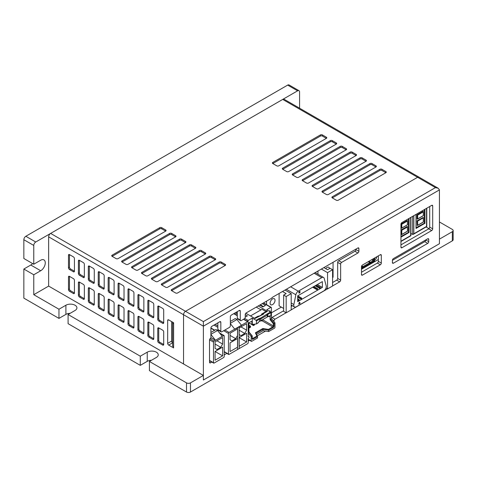 <?xml version="1.0" encoding="UTF-8"?>
<svg xmlns="http://www.w3.org/2000/svg" width="477" height="477" viewBox="0 0 477 477"><rect width="100%" height="100%" fill="white"/><g stroke="black" fill="none" stroke-linecap="round" stroke-linejoin="round"><path stroke-width="0.72" d="M439.436 221.966L452.327 229.407A2.808 1.622 180 0 1 453.15 230.552L453.15 239.716A2.808 1.622 180 0 1 452.327 240.861L190.478 392.034L190.478 382.876L203.375 375.429L183.538 363.975L183.538 314.731A2.808 1.622 -60 0 1 185.523 311.296L50.628 233.414A2.808 1.622 120 0 0 48.648 236.848L48.648 286.099L33.766 294.691L33.766 274.758L40.712 270.751A6.451 3.727 120 0 0 45.273 262.851A6.451 3.727 120 0 0 43.938 259.893A6.451 3.727 120 0 0 40.712 260.215L33.766 264.222L33.766 245.44A2.808 1.622 -60 0 1 35.751 242.006L297.6 90.827A2.808 1.622 -60 0 1 299.001 90.69A2.808 1.622 -60 0 1 299.586 91.972L299.586 108.201M33.766 294.691L58.963 309.233L65.904 305.226A6.451 3.727 180 0 1 72.933 304.415A6.451 3.727 180 0 1 76.916 307.862A6.451 3.727 180 0 1 75.032 310.491L68.086 314.504L140.292 356.188L147.238 352.181A6.451 3.727 180 0 1 154.268 351.376A6.451 3.727 180 0 1 158.251 354.816A6.451 3.727 180 0 1 156.361 357.452L149.42 361.459L186.513 382.876L186.513 392.034L149.42 370.623L149.42 361.459M190.478 382.876A2.808 1.622 180 0 1 186.513 382.876M203.375 375.429L203.375 380.014L439.436 243.723L439.436 239.144L452.327 231.697L452.327 240.861M453.15 230.552A2.808 1.622 180 0 1 452.327 231.697M151.501 360.254A6.451 3.727 0 0 0 147.238 361.345L140.292 365.352L140.292 356.188M140.292 365.352L68.086 323.662L68.086 314.504M70.167 313.3A6.451 3.727 0 0 0 65.904 314.385L58.963 318.397L58.963 309.233M58.963 318.397L23.85 298.125L23.85 269.034L33.766 274.758M35.751 242.006L25.836 236.276L287.679 85.103L297.6 90.827M33.766 264.222L23.85 258.498L23.85 239.716L33.766 245.44M23.85 269.034L30.79 265.027A6.451 3.727 120 0 0 32.603 263.548M25.836 236.276A2.808 1.622 120 0 0 23.85 239.716M299.001 90.69L289.086 84.966A2.808 1.622 120 0 0 287.679 85.103M190.478 392.034A2.808 1.622 180 0 1 186.513 392.034M378.339 259.53L361.477 269.261M426.092 226.974L428.984 228.644M237.516 348.848L237.516 328.23A0.841 0.483 -60 0 1 238.112 327.204L247.635 321.707A0.841 0.483 -60 0 1 248.052 321.665A0.841 0.483 -60 0 1 248.225 322.047L248.225 336.708A1.121 0.65 -60 0 1 248.791 336.649A1.121 0.65 -60 0 1 248.958 337.549A1.121 0.65 -60 0 1 248.225 338.539L248.225 342.665A0.841 0.483 -60 0 1 247.635 343.696L238.112 349.188A0.841 0.483 -60 0 1 237.689 349.23A0.841 0.483 -60 0 1 237.516 348.848M239.102 346.326L246.639 341.973L246.639 333.274L239.102 337.621L239.102 346.326M246.639 330.179L244.755 333.441L240.986 335.617L239.102 334.532L239.102 328.003L246.639 323.65L246.639 330.179L240.986 326.918M246.639 341.973L239.18 337.668M239.18 330.221L244.755 333.441M228.471 354.071L228.471 333.453A0.841 0.483 -60 0 1 229.061 332.427L238.583 326.93A0.841 0.483 -60 0 1 239.007 326.888A0.841 0.483 -60 0 1 239.18 327.27L239.18 347.888A0.841 0.483 -60 0 1 238.583 348.92L229.061 354.417A0.841 0.483 -60 0 1 228.644 354.459A0.841 0.483 -60 0 1 228.471 354.071L224.202 351.609M237.594 335.403L235.71 338.664L231.941 340.84L230.057 339.755L230.057 333.226L237.594 328.874L237.594 335.403M230.057 351.549L237.594 347.196L237.594 338.497L230.057 342.85L230.057 351.549M230.057 335.403L235.71 338.664M241.583 325.409L234.839 329.303M230.355 321.42L235.292 318.57L236.926 319.512L230.355 323.305M230.355 323.627L234.726 329.154M241.469 325.26L236.926 319.512M213.493 362.717L213.493 342.104A0.841 0.483 -60 0 1 214.084 341.073L223.606 335.575A0.841 0.483 -60 0 1 224.029 335.534A0.841 0.483 -60 0 1 224.202 335.915L224.202 356.534A0.841 0.483 -60 0 1 223.606 357.565L214.084 363.063A0.841 0.483 -60 0 1 213.666 363.104A0.841 0.483 -60 0 1 213.493 362.717L209.522 360.427M215.079 360.201L222.616 355.848L222.616 347.143L215.079 351.495L215.079 360.201M222.616 344.048L220.732 347.316L216.963 349.492L215.079 348.401L215.079 341.872L222.616 337.519L222.616 344.048L216.963 340.787M210.912 334.496L215.473 340.268L210.912 337.638M222.222 336.374L217.56 330.478L210.912 334.311M222.616 355.848L215.079 351.495M215.079 344.048L220.732 347.316M210.912 332.433L215.926 329.535L217.56 330.478M268.64 331.569L274.388 328.248A0.841 0.483 -60 0 0 274.985 327.216L274.985 322.863L274.096 323.376L274.096 325.898A1.401 0.811 -60 0 1 273.1 327.616L268.64 330.191L268.64 331.569L263.006 330.692L263.006 329.321L268.64 330.191L268.468 329.374L262.839 328.504L263.006 329.321L256.048 333.334M256.554 334.419L263.006 330.692M251.778 341.299L257.532 337.978L257.532 336.607L253.066 339.183A1.401 0.811 -60 0 1 252.077 338.61L252.077 336.088L251.182 336.607L251.182 340.96A0.841 0.483 120 0 0 251.355 341.341A0.841 0.483 120 0 0 251.778 341.299M247.617 321.409A0.841 0.483 -60 0 1 248.207 320.455L252.273 318.111L256.042 320.288L259.303 318.403L260.549 318.141L270.525 311.922L266.756 309.746L270.823 307.403A0.841 0.483 -60 0 1 271.24 307.361A0.841 0.483 -60 0 1 271.413 307.743L271.413 318.511L274.985 322.863M270.125 319.781L273.297 323.644L274.096 323.376L270.525 319.024L270.125 319.781L270.125 316.048M262.839 328.504L255.392 332.797L255.982 333.19L257.532 336.607L256.906 336.052L252.667 338.497A0.841 0.483 -60 0 1 252.267 338.545L252.238 335.939L248.821 331.765M251.182 336.607L248.225 333.006M252.077 336.088L248.505 331.736L248.225 331.897M269.135 311.123L269.529 310.891A0.841 0.483 -60 0 1 269.952 310.849A0.841 0.483 -60 0 1 270.125 311.237L270.125 311.696M271.413 318.511L270.525 319.024M248.899 331.861L248.899 323.489A0.841 0.483 -60 0 1 249.495 322.458L251.284 321.432A0.841 0.483 -60 0 1 251.701 321.391A0.841 0.483 -60 0 1 251.874 321.772L251.874 324.521L256.441 323.949L258.027 323.036L258.027 322.345L269.332 315.816L269.332 316.507L270.918 315.589L270.918 312.614L270.525 311.922M252.273 318.111L252.273 324.294M248.899 332.034L248.505 331.736L248.899 332.034M245.232 317.133L245.232 314.617L247.414 315.875L245.232 317.133A1.401 0.811 -60 0 1 244.236 318.851L241.261 320.574A1.401 0.811 -60 0 1 240.563 320.639A1.401 0.811 -60 0 1 240.271 320.001L240.271 311.064L239.281 310.491L231.345 315.076A1.401 0.811 -60 0 0 230.355 316.794L230.355 325.725A1.401 0.811 -60 0 1 229.359 327.443L221.823 331.795A1.401 0.811 -60 0 1 221.119 331.867A1.401 0.811 -60 0 1 220.833 331.223L220.833 322.291L219.837 321.719L211.907 326.298A1.401 0.811 -60 0 0 210.912 328.015L210.912 338.092L210.518 338.324A1.401 0.811 -60 0 0 209.522 340.041L209.522 362.258L210.518 362.83L211.854 362.061M237.296 313.013L236.103 312.328M262.29 303.622L265.462 305.453L262.887 306.944L259.709 305.107M258.224 305.972L267.43 311.284L263.065 313.806L263.578 314.099L254.933 318.499L245.816 313.234M259.303 318.403L259.613 319.137L256.441 320.973L256.441 323.949M256.441 320.973L256.042 320.288M267.263 313.806L267.746 314.444L267.746 316.275L267.293 316.996L267.293 315.166L267.746 314.444L270.918 312.614M266.804 314.528L267.293 315.166L260.859 318.874L260.859 320.711L267.293 316.996M260.549 318.141L260.859 318.874L259.613 319.137L259.613 320.973L260.859 320.711M263.483 306.598L260.305 304.767M259.297 315.983L257.824 316.275L254.456 318.225M259.416 316.048L262.189 314.444L261.599 314.099L263.065 313.806M262.189 314.444L262.189 314.903M267.43 311.284L265.957 311.582L261.599 314.099M261.002 309.865L256.238 307.116M265.957 311.582L261.992 309.293L250.485 315.935M269.332 316.507L267.943 316.621M249.077 322.905L251.874 324.521M262.392 319.828L262.392 320.401L261.396 320.973L260.901 320.687M253.859 325.326L253.859 324.634L254.456 324.294L254.456 324.98L253.46 325.552L249.495 323.15M249.894 327.616L249.894 326.93L250.485 326.584L250.485 327.27L249.894 327.616L248.899 327.502M261.396 320.973L261.396 320.401M258.421 322.118L258.027 322.917M253.46 325.552L253.138 324.223M249.495 327.842L249.495 326.697L248.899 326.357M248.899 325.213L250.485 326.125L250.485 326.584M261.795 320.741L261.795 320.168M253.859 324.634L253.46 324.408L253.895 324.157M249.894 326.93L249.495 326.697L250.485 326.125M410.918 233.444L412.653 234.445L413.845 233.76L413.845 215.664M426.539 208.336L426.539 226.432L413.845 233.76M424.935 209.26L424.935 223.314L416.022 228.459L416.022 214.406M424.935 223.314L424.542 223.081L416.105 227.952M416.105 227.726L424.542 223.081L424.542 209.486M424.339 222.968L424.339 209.606M417.065 220.768L417.262 225.502L417.655 225.275L417.262 225.502L417.065 220.768L423.302 217.393L417.262 220.881L417.655 221.107L423.302 217.852L423.302 217.393L423.302 222.02L417.655 225.275L417.655 221.107M417.065 214.781L417.065 218.985L417.655 218.871L417.262 219.098L417.065 214.781L423.099 211.293L417.262 214.894L417.655 215.127L423.302 211.866L423.302 211.412L423.302 215.616L417.655 218.871L417.655 215.127M361.477 268.807L362.812 268.032L362.419 266.887L361.477 267.43M370.057 262.934L370.85 263.393L373.574 261.819L373.574 262.278L373.181 262.046M363.408 267.686L370.253 263.739L369.854 262.594L363.015 266.542L363.408 267.686L362.615 267.227M363.015 266.542L361.739 265.808M361.524 266.369L362.419 266.887M371.589 259.756L373.181 260.675L370.45 262.249L370.85 263.393M370.45 262.249L368.864 261.33M368.322 261.706L369.854 262.594M370.253 263.28L363.408 267.227M373.574 262.278L374.767 261.014L374.767 257.926M370.85 262.934L373.974 261.134L373.181 260.675L373.181 258.838L373.974 258.838L373.974 261.134M361.477 268.348L362.812 267.573M373.974 258.385L373.974 258.838L373.574 258.612M376.949 256.668L375.954 259.071L374.767 259.756M363.164 264.681L363.557 264.395M365.638 263.25L366.038 262.964M368.119 261.819L368.518 261.533M370.599 260.388L370.999 260.102M337.668 278.425L340.644 280.142L340.644 264.109A1.401 0.811 -60 0 1 341.639 262.392L357.905 253.001L354.93 251.284L338.664 260.675A1.401 0.811 120 0 0 337.668 262.392L337.668 278.425A1.401 0.811 -60 0 1 336.679 280.142L332.588 282.503M340.644 280.142A1.401 0.811 -60 0 1 339.654 281.859L336.679 280.142M273.995 321.653L273.995 320.914A1.401 0.811 -60 0 1 274.985 319.196L286.105 312.775M291.203 309.835L327.49 288.883M332.588 285.944L339.654 281.859M224.202 354.93L226.831 353.409M248.225 341.061L249.549 340.298M257.222 335.868L265.51 331.08M210.518 362.83A1.401 0.811 -60 0 1 209.814 362.902A1.401 0.811 -60 0 1 209.522 362.258M219.837 321.719A1.401 0.811 -60 0 1 220.541 321.647A1.401 0.811 -60 0 1 220.833 322.291M239.281 310.491A1.401 0.811 -60 0 1 239.979 310.426A1.401 0.811 -60 0 1 240.271 311.064M245.232 314.617A1.401 0.811 -60 0 1 246.221 312.9L272.009 298.012L272.009 297.553L357.905 247.962A1.401 0.811 -60 0 1 358.609 247.891A1.401 0.811 -60 0 1 358.895 248.535L358.895 251.284A1.401 0.811 -60 0 1 357.905 253.001M400.948 247.158L401.944 247.73A1.401 0.811 -60 0 1 401.24 247.802A1.401 0.811 -60 0 1 400.948 247.158L400.948 224.256A1.401 0.811 -60 0 1 401.944 222.532L431.697 205.354A1.401 0.811 -60 0 1 432.4 205.289A1.401 0.811 -60 0 1 432.693 205.927L432.693 228.835A1.401 0.811 -60 0 1 431.697 230.552L428.722 228.835L400.948 244.868M401.944 247.73L431.697 230.552M427.732 243.377A1.401 0.811 -60 0 0 428.722 241.66L428.722 239.371A1.401 0.811 -60 0 0 428.429 238.727A1.401 0.811 -60 0 0 427.732 238.798L393.412 258.612A1.401 0.811 -60 0 0 392.422 260.329L392.422 262.618L393.412 263.191L427.732 243.377L424.757 241.66L392.422 260.329M393.412 263.191A1.401 0.811 -60 0 1 392.714 263.262A1.401 0.811 -60 0 1 392.422 262.618M203.375 380.014L203.375 326.185L439.436 189.894L439.436 243.723L203.375 380.014M362.466 275.104A1.401 0.811 -60 0 1 361.763 275.175A1.401 0.811 -60 0 1 361.477 274.531L362.466 275.104L380.318 264.795L377.343 263.077L361.477 272.242M380.318 264.795A1.401 0.811 -60 0 0 381.314 263.077L381.314 255.29A1.401 0.811 -60 0 0 381.022 254.646A1.401 0.811 -60 0 0 380.318 254.718L362.466 265.027A1.401 0.811 -60 0 0 361.477 266.744L361.477 274.531M292.365 305.727L291.203 306.401M283.648 310.76L272.009 317.479A1.401 0.811 120 0 0 271.413 318.052M217.858 322.863L217.858 329.506A1.401 0.811 120 0 0 218.144 330.144L221.119 331.867M237.296 311.636L237.296 318.278A1.401 0.811 120 0 0 237.588 318.922L240.563 320.639M358.895 251.284L355.92 249.566L355.92 249.107M432.693 228.835L429.711 227.118L429.711 206.499M428.722 241.66L425.746 239.943A1.401 0.811 -60 0 1 424.757 241.66M203.375 321.599L203.375 326.185L183.538 314.731A2.808 1.622 -60 0 1 185.523 311.296L417.613 177.295A2.808 1.622 -60 0 1 419.015 177.158L284.125 99.282A2.808 1.622 120 0 0 282.724 99.419L417.613 177.295A2.808 1.622 -60 0 1 419.015 177.158L438.274 188.278L435.465 187.604L203.375 321.599L185.523 311.296L417.613 177.295L435.465 187.604M439.436 189.894L438.274 188.278M381.314 263.077L378.339 261.36L378.339 255.863M429.711 227.118A1.401 0.811 -60 0 1 428.722 228.835M378.339 261.36A1.401 0.811 -60 0 1 377.343 263.077M355.92 249.566A1.401 0.811 -60 0 1 354.93 251.284M172.626 322.172L172.626 323.323L173.616 323.895L173.616 346.797L172.626 346.224L172.626 323.323M171.637 321.599L171.637 341.073A1.401 0.811 -120 0 0 172.626 342.79L168.661 345.08L173.616 347.942L173.616 322.744L168.661 319.882A1.401 0.811 -120 0 0 167.958 319.817A1.401 0.811 -120 0 0 167.665 320.455L168.661 319.882M48.648 286.099L183.538 363.975L183.538 314.731L48.648 236.848M50.628 233.414L282.724 99.419M171.637 341.073L167.665 343.362L167.665 320.455M276.773 165.847A1.401 0.811 0 0 0 278.753 165.847L326.363 138.36A1.401 0.811 0 0 0 326.775 137.787A1.401 0.811 0 0 0 326.363 137.215L322.398 134.919A1.401 0.811 0 0 0 320.413 134.919L272.802 162.407A1.401 0.811 0 0 0 272.391 162.979A1.401 0.811 0 0 0 272.802 163.551L276.773 165.847M116.09 258.612A1.401 0.811 0 0 0 118.075 258.612L165.686 231.124A1.401 0.811 0 0 0 166.097 230.552A1.401 0.811 0 0 0 165.686 229.98L161.715 227.69A1.401 0.811 0 0 0 159.735 227.69L112.125 255.177A1.401 0.811 0 0 0 111.713 255.75A1.401 0.811 0 0 0 112.125 256.322L116.09 258.612M126.011 264.336A1.401 0.811 0 0 0 127.997 264.336L175.602 236.848A1.401 0.811 0 0 0 176.013 236.276A1.401 0.811 0 0 0 175.602 235.704L171.637 233.414A1.401 0.811 0 0 0 169.651 233.414L122.04 260.901A1.401 0.811 0 0 0 121.635 261.474A1.401 0.811 0 0 0 122.04 262.046L126.011 264.336M135.927 270.065A1.401 0.811 0 0 0 137.913 270.065L185.523 242.578A1.401 0.811 0 0 0 185.935 242.006A1.401 0.811 0 0 0 185.523 241.434L181.552 239.144A1.401 0.811 0 0 0 179.573 239.144L131.962 266.631A1.401 0.811 0 0 0 131.551 267.203A1.401 0.811 0 0 0 131.962 267.776L135.927 270.065M145.849 275.789A1.401 0.811 0 0 0 147.828 275.789L195.439 248.302A1.401 0.811 0 0 0 195.85 247.73A1.401 0.811 0 0 0 195.439 247.158L191.474 244.868A1.401 0.811 0 0 0 189.488 244.868L141.878 272.355A1.401 0.811 0 0 0 141.466 272.927A1.401 0.811 0 0 0 141.878 273.5L145.849 275.789M155.764 281.519A1.401 0.811 0 0 0 157.75 281.519L205.36 254.032A1.401 0.811 0 0 0 205.772 253.46A1.401 0.811 0 0 0 205.36 252.888L201.389 250.592A1.401 0.811 0 0 0 199.41 250.592L151.799 278.079A1.401 0.811 0 0 0 151.388 278.651A1.401 0.811 0 0 0 151.799 279.224L155.764 281.519M165.686 287.243A1.401 0.811 0 0 0 167.665 287.243L215.276 259.756A1.401 0.811 0 0 0 215.687 259.184A1.401 0.811 0 0 0 215.276 258.612L211.311 256.322A1.401 0.811 0 0 0 209.325 256.322L161.715 283.809A1.401 0.811 0 0 0 161.304 284.381A1.401 0.811 0 0 0 161.715 284.954L165.686 287.243M175.602 292.967A1.401 0.811 0 0 0 177.587 292.967L225.198 265.48A1.401 0.811 0 0 0 225.603 264.908A1.401 0.811 0 0 0 225.198 264.336L221.227 262.046A1.401 0.811 0 0 0 219.241 262.046L171.637 289.533A1.401 0.811 0 0 0 171.225 290.105A1.401 0.811 0 0 0 171.637 290.678L175.602 292.967M286.689 171.571A1.401 0.811 0 0 0 288.674 171.571L336.285 144.084A1.401 0.811 0 0 0 336.69 143.511A1.401 0.811 0 0 0 336.285 142.939L332.314 140.649A1.401 0.811 0 0 0 330.328 140.649L282.724 168.137A1.401 0.811 0 0 0 282.312 168.709A1.401 0.811 0 0 0 282.724 169.281L286.689 171.571M296.611 177.295A1.401 0.811 0 0 0 298.59 177.295L346.201 149.808A1.401 0.811 0 0 0 346.612 149.235A1.401 0.811 0 0 0 346.201 148.663L342.236 146.373A1.401 0.811 0 0 0 340.25 146.373L292.639 173.861A1.401 0.811 0 0 0 292.228 174.433A1.401 0.811 0 0 0 292.639 175.005L296.611 177.295M306.526 183.025A1.401 0.811 0 0 0 308.512 183.025L356.116 155.538A1.401 0.811 0 0 0 356.528 154.965A1.401 0.811 0 0 0 356.116 154.393L352.151 152.103A1.401 0.811 0 0 0 350.166 152.103L302.561 179.585A1.401 0.811 0 0 0 302.15 180.163A1.401 0.811 0 0 0 302.561 180.735L306.526 183.025M316.448 188.749A1.401 0.811 0 0 0 318.427 188.749L366.038 161.262A1.401 0.811 0 0 0 366.449 160.689A1.401 0.811 0 0 0 366.038 160.117L362.073 157.827A1.401 0.811 0 0 0 360.087 157.827L312.477 185.314A1.401 0.811 0 0 0 312.065 185.887A1.401 0.811 0 0 0 312.477 186.459L316.448 188.749M326.363 194.479A1.401 0.811 0 0 0 328.349 194.479L375.954 166.992A1.401 0.811 0 0 0 376.365 166.419A1.401 0.811 0 0 0 375.954 165.847L371.988 163.551A1.401 0.811 0 0 0 370.003 163.551L322.398 191.038A1.401 0.811 0 0 0 321.987 191.611A1.401 0.811 0 0 0 322.398 192.183L326.363 194.479M336.285 200.203A1.401 0.811 0 0 0 338.265 200.203L385.875 172.716A1.401 0.811 0 0 0 386.287 172.143A1.401 0.811 0 0 0 385.875 171.571L381.91 169.281A1.401 0.811 0 0 0 379.925 169.281L332.314 196.768A1.401 0.811 0 0 0 331.903 197.341A1.401 0.811 0 0 0 332.314 197.913L336.285 200.203M73.44 271.783A1.401 0.811 -120 0 0 74.144 271.854A1.401 0.811 -120 0 0 74.436 271.21L74.436 258.612A1.401 0.811 -120 0 0 73.44 256.894L69.475 254.605A1.401 0.811 -120 0 0 68.771 254.533A1.401 0.811 -120 0 0 68.485 255.177L68.485 267.776A1.401 0.811 -120 0 0 69.475 269.493L73.44 271.783L74.436 271.21L70.465 268.921A1.401 0.811 -120 0 1 69.475 267.203L69.475 254.605L68.485 255.177M167.665 343.362A1.401 0.811 -120 0 0 168.661 345.08M73.44 293.546A1.401 0.811 -120 0 0 74.144 293.611A1.401 0.811 -120 0 0 74.436 292.967L74.436 280.375A1.401 0.811 -120 0 0 73.44 278.651L69.475 276.362A1.401 0.811 -120 0 0 68.771 276.296A1.401 0.811 -120 0 0 68.485 276.934L68.485 289.533A1.401 0.811 -120 0 0 69.475 291.25L73.44 293.546L74.436 292.967L70.465 290.678A1.401 0.811 -120 0 1 69.475 288.961L69.475 276.362L68.485 276.934M83.362 299.27A1.401 0.811 -120 0 0 84.059 299.341A1.401 0.811 -120 0 0 84.351 298.697L84.351 286.099A1.401 0.811 -120 0 0 83.362 284.381L79.391 282.092A1.401 0.811 -120 0 0 78.693 282.02A1.401 0.811 -120 0 0 78.401 282.664L78.401 295.263A1.401 0.811 -120 0 0 79.391 296.98L83.362 299.27L84.351 298.697L80.386 296.408A1.401 0.811 -120 0 1 79.391 294.691L79.391 282.092L78.401 282.664M93.277 304.994A1.401 0.811 -120 0 0 93.981 305.065A1.401 0.811 -120 0 0 94.273 304.421L94.273 291.823A1.401 0.811 -120 0 0 93.277 290.105L89.312 287.816A1.401 0.811 -120 0 0 88.609 287.744A1.401 0.811 -120 0 0 88.323 288.388L88.323 300.987A1.401 0.811 -120 0 0 89.312 302.704L93.277 304.994L94.273 304.421L90.302 302.132A1.401 0.811 -120 0 1 89.312 300.415L89.312 287.816L88.323 288.388M103.199 310.724A1.401 0.811 -120 0 0 103.897 310.789A1.401 0.811 -120 0 0 104.189 310.151L104.189 297.553A1.401 0.811 -120 0 0 103.199 295.835L99.228 293.54A1.401 0.811 -120 0 0 98.53 293.474A1.401 0.811 -120 0 0 98.238 294.118L98.238 306.711A1.401 0.811 -120 0 0 99.228 308.434L103.199 310.724L104.189 310.151L100.224 307.862A1.401 0.811 -120 0 1 99.228 306.139L99.228 293.54L98.238 294.118M113.115 316.448A1.401 0.811 -120 0 0 113.818 316.519A1.401 0.811 -120 0 0 114.11 315.875L114.11 303.277A1.401 0.811 -120 0 0 113.115 301.559L109.15 299.27A1.401 0.811 -120 0 0 108.446 299.198A1.401 0.811 -120 0 0 108.16 299.842L108.16 312.441A1.401 0.811 -120 0 0 109.15 314.158L113.115 316.448L114.11 315.875L110.139 313.586A1.401 0.811 -120 0 1 109.15 311.869L109.15 299.27L108.16 299.842M123.036 322.178A1.401 0.811 -120 0 0 123.734 322.243A1.401 0.811 -120 0 0 124.026 321.599L124.026 309.007A1.401 0.811 -120 0 0 123.036 307.283L119.065 304.994A1.401 0.811 -120 0 0 118.368 304.928A1.401 0.811 -120 0 0 118.075 305.566L118.075 318.165A1.401 0.811 -120 0 0 119.065 319.882L123.036 322.178L124.026 321.599L120.061 319.31A1.401 0.811 -120 0 1 119.065 317.593L119.065 304.994L118.075 305.566M132.952 327.902A1.401 0.811 -120 0 0 133.655 327.973A1.401 0.811 -120 0 0 133.948 327.329L133.948 314.731A1.401 0.811 -120 0 0 132.952 313.013L128.987 310.724A1.401 0.811 -120 0 0 128.283 310.652A1.401 0.811 -120 0 0 127.997 311.296L127.997 323.895A1.401 0.811 -120 0 0 128.987 325.612L132.952 327.902L133.948 327.329L129.977 325.04A1.401 0.811 -120 0 1 128.987 323.323L128.987 310.724L127.997 311.296M142.873 333.626A1.401 0.811 -120 0 0 143.571 333.697A1.401 0.811 -120 0 0 143.863 333.053L143.863 320.455A1.401 0.811 -120 0 0 142.873 318.737L138.902 316.448A1.401 0.811 -120 0 0 138.205 316.376A1.401 0.811 -120 0 0 137.913 317.02L137.913 329.619A1.401 0.811 -120 0 0 138.902 331.336L142.873 333.626L143.863 333.053L139.898 330.764A1.401 0.811 -120 0 1 138.902 329.047L138.902 316.448L137.913 317.02M152.789 339.356A1.401 0.811 -120 0 0 153.493 339.421A1.401 0.811 -120 0 0 153.785 338.783L153.785 326.185A1.401 0.811 -120 0 0 152.789 324.467L148.824 322.172A1.401 0.811 -120 0 0 148.12 322.106A1.401 0.811 -120 0 0 147.828 322.75L147.828 335.343A1.401 0.811 -120 0 0 148.824 337.066L152.789 339.356L153.785 338.783L149.814 336.494A1.401 0.811 -120 0 1 148.824 334.771L148.824 322.172L147.828 322.75M162.711 345.08A1.401 0.811 -120 0 0 163.408 345.151A1.401 0.811 -120 0 0 163.7 344.507L163.7 331.909A1.401 0.811 -120 0 0 162.711 330.191L158.74 327.902A1.401 0.811 -120 0 0 158.042 327.83A1.401 0.811 -120 0 0 157.75 328.474L157.75 341.073A1.401 0.811 -120 0 0 158.74 342.79L162.711 345.08L163.7 344.507L159.735 342.218A1.401 0.811 -120 0 1 158.74 340.5L158.74 327.902L157.75 328.474M83.362 277.507A1.401 0.811 -120 0 0 84.059 277.578A1.401 0.811 -120 0 0 84.351 276.934L84.351 264.336A1.401 0.811 -120 0 0 83.362 262.618L79.391 260.329A1.401 0.811 -120 0 0 78.693 260.257A1.401 0.811 -120 0 0 78.401 260.901L78.401 273.5A1.401 0.811 -120 0 0 79.391 275.217L83.362 277.507L84.351 276.934L80.386 274.645A1.401 0.811 -120 0 1 79.391 272.927L79.391 260.329L78.401 260.901M93.277 283.237A1.401 0.811 -120 0 0 93.981 283.302A1.401 0.811 -120 0 0 94.273 282.664L94.273 270.065A1.401 0.811 -120 0 0 93.277 268.348L89.312 266.059A1.401 0.811 -120 0 0 88.609 265.987A1.401 0.811 -120 0 0 88.323 266.631L88.323 279.224A1.401 0.811 -120 0 0 89.312 280.947L93.277 283.237L94.273 282.664L90.302 280.375A1.401 0.811 -120 0 1 89.312 278.651L89.312 266.059L88.323 266.631M103.199 288.961A1.401 0.811 -120 0 0 103.897 289.032A1.401 0.811 -120 0 0 104.189 288.388L104.189 275.789A1.401 0.811 -120 0 0 103.199 274.072L99.228 271.783A1.401 0.811 -120 0 0 98.53 271.711A1.401 0.811 -120 0 0 98.238 272.355L98.238 284.954A1.401 0.811 -120 0 0 99.228 286.671L103.199 288.961L104.189 288.388L100.224 286.099A1.401 0.811 -120 0 1 99.228 284.381L99.228 271.783L98.238 272.355M113.115 294.691A1.401 0.811 -120 0 0 113.818 294.756A1.401 0.811 -120 0 0 114.11 294.118L114.11 281.519A1.401 0.811 -120 0 0 113.115 279.796L109.15 277.507A1.401 0.811 -120 0 0 108.446 277.441A1.401 0.811 -120 0 0 108.16 278.079L108.16 290.678A1.401 0.811 -120 0 0 109.15 292.395L113.115 294.691L114.11 294.118L110.139 291.823A1.401 0.811 -120 0 1 109.15 290.105L109.15 277.507L108.16 278.079M123.036 300.415A1.401 0.811 -120 0 0 123.734 300.486A1.401 0.811 -120 0 0 124.026 299.842L124.026 287.243A1.401 0.811 -120 0 0 123.036 285.526L119.065 283.237A1.401 0.811 -120 0 0 118.368 283.165A1.401 0.811 -120 0 0 118.075 283.809L118.075 296.408A1.401 0.811 -120 0 0 119.065 298.125L123.036 300.415L124.026 299.842L120.061 297.553A1.401 0.811 -120 0 1 119.065 295.835L119.065 283.237L118.075 283.809M132.952 306.139A1.401 0.811 -120 0 0 133.655 306.21A1.401 0.811 -120 0 0 133.948 305.566L133.948 292.967A1.401 0.811 -120 0 0 132.952 291.25L128.987 288.961A1.401 0.811 -120 0 0 128.283 288.889A1.401 0.811 -120 0 0 127.997 289.533L127.997 302.132A1.401 0.811 -120 0 0 128.987 303.849L132.952 306.139L133.948 305.566L129.977 303.277A1.401 0.811 -120 0 1 128.987 301.559L128.987 288.961L127.997 289.533M142.873 311.869A1.401 0.811 -120 0 0 143.571 311.934A1.401 0.811 -120 0 0 143.863 311.296L143.863 298.697A1.401 0.811 -120 0 0 142.873 296.98L138.902 294.691A1.401 0.811 -120 0 0 138.205 294.619A1.401 0.811 -120 0 0 137.913 295.263L137.913 307.856A1.401 0.811 -120 0 0 138.902 309.579L142.873 311.869L143.863 311.296L139.898 309.007A1.401 0.811 -120 0 1 138.902 307.283L138.902 294.691L137.913 295.263M152.789 317.593A1.401 0.811 -120 0 0 153.493 317.664A1.401 0.811 -120 0 0 153.785 317.02L153.785 304.421A1.401 0.811 -120 0 0 152.789 302.704L148.824 300.415A1.401 0.811 -120 0 0 148.12 300.343A1.401 0.811 -120 0 0 147.828 300.987L147.828 313.586A1.401 0.811 -120 0 0 148.824 315.303L152.789 317.593L153.785 317.02L149.814 314.731A1.401 0.811 -120 0 1 148.824 313.013L148.824 300.415L147.828 300.987M162.711 323.323A1.401 0.811 -120 0 0 163.408 323.388A1.401 0.811 -120 0 0 163.7 322.75L163.7 310.151A1.401 0.811 -120 0 0 162.711 308.428L158.74 306.139A1.401 0.811 -120 0 0 158.042 306.073A1.401 0.811 -120 0 0 157.75 306.711L157.75 319.31A1.401 0.811 -120 0 0 158.74 321.027L162.711 323.323L163.7 322.75L159.735 320.455A1.401 0.811 -120 0 1 158.74 318.737L158.74 306.139L157.75 306.711M326.363 137.215L326.363 138.36L322.398 136.064A1.401 0.811 0 0 0 320.413 136.064L272.802 163.551L272.802 162.407M165.686 229.98L165.686 231.124L161.715 228.835A1.401 0.811 0 0 0 159.735 228.835L112.125 256.322L112.125 255.177M175.602 235.704L175.602 236.848L171.637 234.559A1.401 0.811 0 0 0 169.651 234.559L122.04 262.046L122.04 260.901M185.523 241.434L185.523 242.578L181.552 240.289A1.401 0.811 0 0 0 179.573 240.289L131.962 267.776L131.962 266.631M195.439 247.158L195.439 248.302L191.474 246.013A1.401 0.811 0 0 0 189.488 246.013L141.878 273.5L141.878 272.355M205.36 252.888L205.36 254.032L201.389 251.737A1.401 0.811 0 0 0 199.41 251.737L151.799 279.224L151.799 278.079M215.276 258.612L215.276 259.756L211.311 257.467A1.401 0.811 0 0 0 209.325 257.467L161.715 284.954L161.715 283.809M225.198 264.336L225.198 265.48L221.227 263.191A1.401 0.811 0 0 0 219.241 263.191L171.637 290.678L171.637 289.533M336.285 142.939L336.285 144.084L332.314 141.794A1.401 0.811 0 0 0 330.328 141.794L282.724 169.281L282.724 168.137M346.201 148.663L346.201 149.808L342.236 147.518A1.401 0.811 0 0 0 340.25 147.518L292.639 175.005L292.639 173.861M356.116 154.393L356.116 155.538L352.151 153.248A1.401 0.811 0 0 0 350.166 153.248L302.561 180.735L302.561 179.585M366.038 160.117L366.038 161.262L362.073 158.972A1.401 0.811 0 0 0 360.087 158.972L312.477 186.459L312.477 185.314M375.954 165.847L375.954 166.992L371.988 164.696A1.401 0.811 0 0 0 370.003 164.696L322.398 192.183L322.398 191.038M385.875 171.571L385.875 172.716L381.91 170.426A1.401 0.811 0 0 0 379.925 170.426L332.314 197.913L332.314 196.768M410.673 217.494L410.673 235.59L400.948 241.201M409.069 218.424L409.069 232.472L408.67 232.245L400.948 236.699M400.948 236.473L408.67 232.245L408.67 218.651M408.473 232.132L408.473 218.764M401.193 229.932L401.193 234.553L401.789 234.44L401.39 234.666L401.193 229.932L407.233 226.444L401.39 230.045L401.789 230.272L407.43 227.016L407.43 226.557L407.43 231.178L401.789 234.44L401.789 230.272M401.193 223.946L401.39 228.262L401.789 228.03L401.39 228.262L401.193 223.946L407.233 220.457L401.39 224.059L401.789 224.285L407.43 221.03L407.43 220.571L407.43 224.774L401.789 228.03L401.789 224.285M272.57 298.9A3.494 2.015 -60 0 1 274.317 298.727A3.494 2.015 -60 0 1 274.847 301.524A3.494 2.015 -60 0 1 272.57 304.6A3.494 2.015 -60 0 1 270.823 304.773A3.494 2.015 -60 0 1 270.286 301.977A3.494 2.015 -60 0 1 272.57 298.9M325.713 268.658A3.494 2.015 -60 0 1 327.037 267.454A3.494 2.015 -60 0 1 328.784 267.281A3.494 2.015 -60 0 1 329.494 268.599M299.449 291.53A0.888 0.513 -60 0 1 299.896 291.483A0.888 0.513 -60 0 1 300.033 292.198A0.888 0.513 -60 0 1 299.449 292.985A0.888 0.513 -60 0 1 299.001 293.027A0.888 0.513 -60 0 1 298.87 292.312A0.888 0.513 -60 0 1 299.449 291.53M298.829 292.747A0.888 0.513 120 0 0 298.948 292.693A0.888 0.513 120 0 0 299.562 291.477M333.059 262.308L333.059 277.244L332.588 277.513M281.329 307.11L271.413 312.834M266.548 304.648L266.548 301.166M283.648 308.446L279.111 305.829L279.111 293.45M317.974 274.251L317.974 271.014M285.347 290.231L285.437 289.801M285.019 290.04L291.203 293.611L286.164 296.521L283.648 295.066L286.164 293.611L282.497 291.495M291.203 293.611L291.203 309.901L286.164 312.811L283.648 311.356L283.648 295.066M323.883 267.603L327.55 269.72L330.066 268.265L332.588 269.72L327.55 272.629L321.361 269.058M326.018 288.036L327.55 288.919L327.55 272.629M286.343 289.277L295.859 294.768L293.856 304.535A3.566 2.057 -60 0 0 294.512 306.967A3.566 2.057 -60 0 0 296.295 306.789L323.77 290.928A3.566 2.057 -60 0 0 326.202 285.86L324.205 278.401A3.566 2.057 120 0 0 323.549 277.477A3.566 2.057 120 0 0 321.772 277.65L298.292 291.208L290.642 286.79M286.164 296.521L286.164 312.811M332.588 269.72L332.588 286.009L327.55 288.919M295.859 294.768A3.566 2.057 -60 0 1 298.292 291.208M322.374 287.422L297.684 301.679L297.684 295.859L322.374 281.609L322.374 287.422L317.336 284.519M300.212 303.235L298.685 304.117L299.449 302.15L300.212 303.235L299.341 302.424M319.56 288.293L320.353 287.84L320.353 287.381L319.56 288.293L315.178 285.765M317.044 289.748L317.831 288.835L317.044 289.289L317.044 289.748L312.656 287.22M300.915 299.055L301.708 298.602L301.708 298.143L300.915 299.055L297.684 297.189M298.399 300.51L299.192 300.057L299.192 299.598L298.399 300.51L297.684 300.099M298.978 303.366L299.711 302.943M316.364 285.079L320.353 287.381M319.56 287.84L315.571 285.532M313.842 286.534L317.831 288.835M317.044 289.289L313.055 286.987M297.72 295.841L301.708 298.143M300.915 298.602L297.684 296.736M297.684 298.727L299.192 299.598M298.399 300.057L297.684 299.645M147.238 361.345L147.238 352.181M65.904 314.385L65.904 305.226M40.712 270.751L30.79 265.027M247.635 321.707L243.467 319.298M237.296 315.738L233.748 313.687M228.471 333.453L223.707 330.704M217.858 327.329L213.988 325.093M229.061 332.427L224.9 330.018M217.858 325.952L215.175 324.408M213.493 342.104L209.54 339.821M214.084 341.073L210.041 338.736M223.606 335.575L219.891 333.429M214.537 330.34L210.912 328.242M251.182 340.96L248.225 339.254M273.1 327.616A0.56 0.322 -120 0 0 272.707 326.93L268.468 329.374M273.297 323.644L273.297 325.898A0.841 0.483 -60 0 1 272.707 326.93L261.891 320.687M262.588 319.715L273.297 325.898A0.56 0.322 0 0 0 274.096 325.898M255.392 332.797L256.906 336.052M252.238 338.247L252.667 338.497A0.56 0.322 60 0 1 253.066 339.183M263.28 303.05L270.823 307.403M248.207 320.455L244.713 318.439M237.296 314.158L235.113 312.9M269.529 310.891L270.125 311.237M251.284 321.432L251.874 321.772M412.653 234.445L412.653 216.349M338.664 260.675L341.639 262.392M340.644 264.109L337.668 262.392M272.009 317.479L274.985 319.196M273.995 320.914L272.844 320.252M217.858 329.506L220.833 331.223M237.296 318.278L240.271 320.001M357.905 247.962L358.895 248.535M431.697 205.354L432.693 205.927M427.732 238.798L428.722 239.371M380.318 254.718L381.314 255.29M320.413 134.919L320.413 136.064M322.398 134.919L322.398 136.064M159.735 227.69L159.735 228.835M161.715 227.69L161.715 228.835M169.651 233.414L169.651 234.559M171.637 233.414L171.637 234.559M179.573 239.144L179.573 240.289M181.552 239.144L181.552 240.289M189.488 244.868L189.488 246.013M191.474 244.868L191.474 246.013M199.41 250.592L199.41 251.737M201.389 250.592L201.389 251.737M209.325 256.322L209.325 257.467M211.311 256.322L211.311 257.467M219.241 262.046L219.241 263.191M221.227 262.046L221.227 263.191M330.328 140.649L330.328 141.794M332.314 140.649L332.314 141.794M340.25 146.373L340.25 147.518M342.236 146.373L342.236 147.518M350.166 152.103L350.166 153.248M352.151 152.103L352.151 153.248M360.087 157.827L360.087 158.972M362.073 157.827L362.073 158.972M370.003 163.551L370.003 164.696M371.988 163.551L371.988 164.696M379.925 169.281L379.925 170.426M381.91 169.281L381.91 170.426M69.475 269.493L70.465 268.921M68.485 267.776L69.475 267.203M69.475 291.25L70.465 290.678M68.485 289.533L69.475 288.961M79.391 296.98L80.386 296.408M78.401 295.263L79.391 294.691M89.312 302.704L90.302 302.132M88.323 300.987L89.312 300.415M99.228 308.434L100.224 307.862M98.238 306.711L99.228 306.139M109.15 314.158L110.139 313.586M108.16 312.441L109.15 311.869M119.065 319.882L120.061 319.31M118.075 318.165L119.065 317.593M128.987 325.612L129.977 325.04M127.997 323.895L128.987 323.323M138.902 331.336L139.898 330.764M137.913 329.619L138.902 329.047M148.824 337.066L149.814 336.494M147.828 335.343L148.824 334.771M158.74 342.79L159.735 342.218M157.75 341.073L158.74 340.5M79.391 275.217L80.386 274.645M78.401 273.5L79.391 272.927M89.312 280.947L90.302 280.375M88.323 279.224L89.312 278.651M99.228 286.671L100.224 286.099M98.238 284.954L99.228 284.381M109.15 292.395L110.139 291.823M108.16 290.678L109.15 290.105M119.065 298.125L120.061 297.553M118.075 296.408L119.065 295.835M128.987 303.849L129.977 303.277M127.997 302.132L128.987 301.559M138.902 309.579L139.898 309.007M137.913 307.856L138.902 307.283M148.824 315.303L149.814 314.731M147.828 313.586L148.824 313.013M158.74 321.027L159.735 320.455M157.75 319.31L158.74 318.737M409.069 232.472L400.948 237.158M314.122 273.238L321.772 277.65M293.856 304.535L291.203 302.996M248.791 336.649L248.225 336.327M233.992 313.544L237.296 315.452M243.711 319.155L248.052 321.665M224.202 351.895L228.644 354.459M209.522 360.713L213.666 363.104M210.912 327.961L214.787 330.197M219.474 332.904L224.029 335.534M251.355 341.341L248.225 339.535M271.24 307.361L263.531 302.907M426.784 208.193L426.784 226.569L413.249 234.386M416.105 214.358L416.105 228.185M423.379 217.578L423.379 222.067L417.458 225.484M423.379 211.591L423.379 215.664L417.458 219.08M410.918 217.351L410.918 235.733L400.948 241.487M407.513 226.736L407.513 231.226L401.592 234.648M407.513 220.756L407.513 224.822L401.592 228.244M294.512 306.967L291.203 305.053M323.549 277.477L315.166 272.635"/></g></svg>
